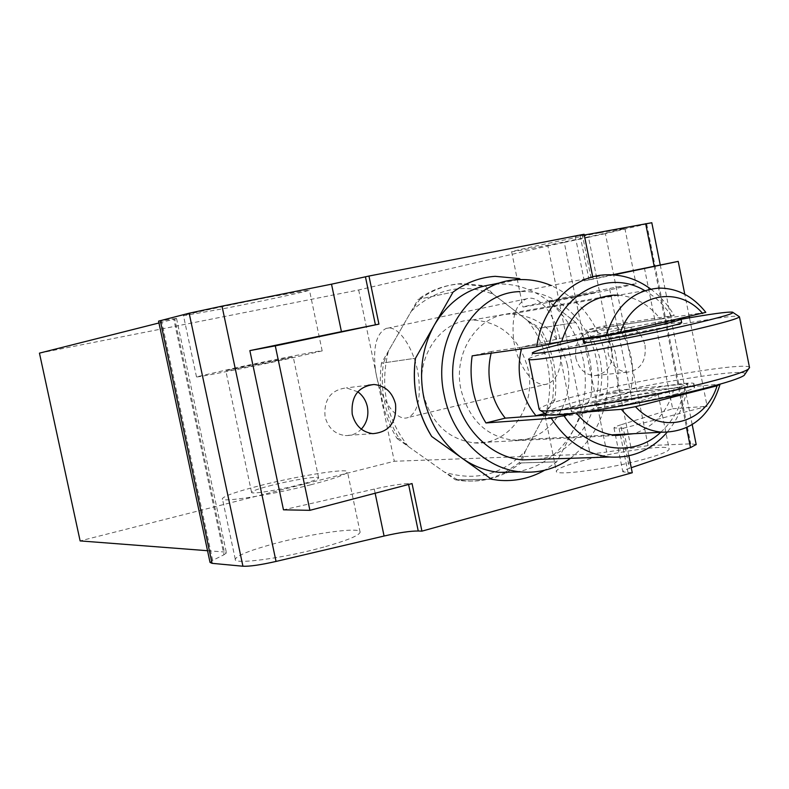 <?xml version="1.0" encoding="UTF-8"?>
<svg xmlns="http://www.w3.org/2000/svg" width="789" height="789" viewBox="0 0 789 789"><rect width="100%" height="100%" fill="white"/><g stroke="black" fill="none" stroke-linecap="round" stroke-linejoin="round"><path stroke-width="0.59" stroke-dasharray="3.94 2.96" d="M310.836 484.762C270.844 495.088 219.677 502.987 222.39 498.628C224.263 495.857 237.144 491.439 261.041 485.353C299.84 475.491 349.103 467.749 347.505 471.97C346.302 474.455 334.082 478.726 310.836 484.762M323.934 547.024C284.178 558.158 232.883 565.042 235.27 559.214C236.947 555.525 249.659 550.426 273.428 543.897C312.01 533.315 361.392 526.5 360.109 532.22C359.094 535.573 347.042 540.514 323.934 547.024M645.126 458.942C609.759 468.893 554.125 476.388 556.373 471.171C557.064 468.765 565.565 465.342 581.887 460.884C616.308 451.387 670.226 443.901 669.18 449.03C668.835 451.249 660.807 454.553 645.126 458.942M633.784 402.666C598.21 411.888 542.724 420.478 545.238 416.562C546.057 414.787 554.667 411.819 571.078 407.657C605.676 398.82 659.476 390.338 658.154 394.115C657.681 395.743 649.554 398.593 633.784 402.666M515.986 472.019C541.303 467.68 560.604 453.389 573.909 429.147C584.817 407.627 587.923 384.499 583.229 359.774C577.942 335.167 566.137 315.482 547.813 300.708L575.822 322.514L537.871 328.471L482.779 286.141L519.349 278.556L484.988 285.687L461.318 283.586C446.466 284.651 432.757 289.77 420.212 298.932L453.044 292.108L418.101 299.376L381.452 363.196L415.517 358.236L383.513 362.891L388.405 351.085L411.296 311.211L420.212 298.932M484.988 285.687L493.243 294.189L527.663 320.63L540.169 328.106L575.822 322.514C582.331 333.53 586.898 345.454 589.521 358.285C592.095 371.126 592.549 383.996 590.882 396.897L556.699 461.841L544.637 470.244L556.699 461.841L590.882 396.897C594.048 370.219 589.028 345.424 575.822 322.514L547.813 300.708C532.259 288.804 515.178 283.271 496.557 284.109L518.008 279.671M505.088 472.256L518.994 462.995L552.487 400.27C554.134 387.813 553.71 375.386 551.215 362.989C548.671 350.602 544.223 339.092 537.871 328.471M357.792 391.788L346.332 387.902C330.808 389.874 323.707 399.481 325.048 416.72C328.056 427.855 334.763 434.128 345.188 435.548C351.411 435.853 356.796 433.723 361.323 429.147M575.802 357.91C578.722 368.867 584.955 374.785 594.502 375.663C607.491 373.69 613.3 364.952 611.929 349.438C608.95 338.244 602.54 332.317 592.697 331.676C580.063 333.905 574.431 342.653 575.802 357.91M645.047 345.197C646.457 361.155 640.56 370.14 627.334 372.161C617.609 371.244 611.248 365.149 608.26 353.866C606.84 338.156 612.56 329.161 625.43 326.883C635.461 327.563 641.99 333.668 645.047 345.197M272.767 361.589L225.812 370.791L246.829 365.938L293.212 356.865L272.767 361.589M272.037 485.225C259.295 488.48 252.47 490.837 251.553 492.277C250.231 494.604 277.432 490.383 298.745 484.91C311.3 481.665 317.937 479.357 318.657 477.986C319.653 475.698 293.005 479.88 272.037 485.225M584.994 406.552C576.266 408.771 571.709 410.349 571.315 411.286C570.112 413.367 599.66 408.771 618.625 403.869C627.166 401.68 631.585 400.131 631.881 399.244C632.739 397.202 603.684 401.769 584.994 406.552M596.099 292.315L549.016 301.536L596.099 292.315M271.298 296.753C230.585 304.643 179.813 315.639 183.492 315.718L223.652 308.647C263.092 300.964 312 290.411 309.436 290.076L271.298 296.753M236.148 367.733L196.491 376.876C193.147 378.286 244.048 368.335 284.523 359.626L322.168 350.898C324.407 349.705 275.381 359.32 236.148 367.733M549.361 300.777L522.88 306.891C519.813 308.164 575.023 297.364 611.002 289.612L636.003 283.813C637.877 282.758 584.333 293.271 549.361 300.777M599.561 232.834C563.376 239.846 508.313 251.76 511.657 251.819L538.463 247.105C573.613 240.27 627.028 228.751 624.878 228.425L599.561 232.834M696.184 444.523L690.71 443.832L648.065 445.617L606.721 452.038L564.273 242.401L588.515 237.311L630.993 447.777M632.265 472.739L622.846 471.832C622.915 470.984 625.125 469.81 629.484 468.311L631.249 467.719M212.635 560.377L161.538 320.768L173.718 318.786L223.968 554.775L212.635 560.377L210.032 562.419M223.968 554.775L226.423 552.862L224.372 552.004L174.754 318.993L158.944 322.977M207.537 550.712L224.372 552.004M39.45 353.137L358.679 289.967L547.882 245.971L590.123 454.129L394.303 461.259L80.123 540.909M590.123 454.129L606.721 452.038M648.065 445.617L605.38 233.633L651.803 222.735M584.274 235.053L582.45 235.388L591.306 279.276L612.225 274.809M644.416 267.944L672.652 408.761L620.716 424.857L629.484 468.311M628.843 455.815L623.28 428.249L613.97 427.934C614.079 427.253 616.317 426.228 620.716 424.857M623.28 428.249L707.141 406.286L689.468 317.77M689.231 316.576L684.783 294.287M613.694 274.897L593.19 279.198L592.717 276.87M375.15 493.233L374.272 489.062C389.243 485.718 400.615 483.904 408.396 483.618L412.055 483.568M374.272 489.062L283.478 509.822M358.679 289.967L394.303 461.259M605.38 233.633L588.515 237.311M564.273 242.401L547.882 245.971M174.754 318.993L176.519 318.431L173.718 318.786M161.538 320.768L158.559 321.143M584.116 234.264L575.28 236.522L582.45 235.388M672.652 408.761L707.141 406.286M591.306 279.276L584.245 280.864L593.19 279.198M482.779 286.141L459.149 284.05C444.306 285.115 430.626 290.224 418.101 299.376M381.452 363.196C377.832 390.447 383.05 415.576 397.123 438.585L399.204 438.457C392.281 427.451 387.438 415.389 384.667 402.282C381.975 389.155 381.59 376.028 383.513 362.891M397.123 438.585L455.361 479.811L491.517 479.258L457.551 479.781L463.962 480.698C478.893 482.099 493.036 479.436 506.38 472.71M455.361 479.811L461.762 480.728C476.734 482.128 490.896 479.446 504.27 472.68M518.994 462.995L556.699 461.841L521.273 462.926L525.346 451.101C502.544 474.643 475.619 481.665 444.582 472.177L408.189 446.416L399.204 438.457M552.487 400.27L554.805 400.062C556.452 387.577 556.028 375.13 553.533 362.703C550.978 350.286 546.521 338.757 540.169 328.106M560.723 344.971C557.961 317.809 539.568 293.626 526.401 298.853C515.878 303.864 511.568 316.961 513.471 338.136C516.292 364.774 534.4 389.243 548.02 383.789C558.188 378.937 562.429 365.997 560.723 344.971M375.357 368.986C372.96 346.953 376.481 333.481 385.9 328.569C397.735 323.51 415.29 349.192 418.653 377.527C420.853 399.441 417.381 412.746 408.248 417.45C395.999 422.667 378.759 396.709 375.357 368.986M705.81 312.345L616.771 325.571C623.892 334.684 628.675 345.178 631.121 357.052C633.459 368.946 633.143 380.643 630.184 392.123L720.101 384.154M567.271 364.676C558.711 332.613 539.873 315.748 510.749 314.061C478.469 313.973 452.462 352.575 461.013 389.766C468.982 419.649 486.192 436.425 512.653 440.084C547.645 443.556 576.148 403.09 567.271 364.676M521.45 348.955L521.943 347.091L561.679 341.469M581.68 412.302L548.552 414.777M544.992 413.446L630.184 392.123M616.771 325.571L521.943 347.091M528.936 359.182L529.764 358.236C534.893 355.75 550.505 351.49 576.601 345.454C636.792 331.439 731.886 314.18 738.849 316.34M749.501 367.506C748.317 361.54 648.647 377.773 586.326 393.445C556.718 400.822 540.998 406.088 539.153 409.254M745.22 373.828C744.56 367.822 649.465 383.099 590.073 398.169C560.249 405.674 545.396 410.882 545.534 413.801M582.903 339.053L681.015 319.259M673.658 390.91C686.736 387.547 693.492 385.19 693.925 383.839C695.287 380.554 647.236 388.149 617.245 395.812C603.693 399.244 596.573 401.68 595.882 403.14C593.545 406.532 642.907 398.869 673.658 390.91M674.368 394.47C687.446 391.088 694.192 388.711 694.626 387.33C695.967 383.967 647.907 391.502 617.925 399.204C604.384 402.646 597.263 405.122 596.583 406.611C594.265 410.073 643.637 402.469 674.368 394.47M583.801 338.333L604.542 332.909C629.908 327.07 669.585 319.604 678.639 319.012M681.686 322.583C681.755 320.975 634.79 329.457 605.232 336.311C591.602 339.467 584.383 341.479 583.574 342.357M618.566 295.204C635.046 296.644 649.002 304.584 660.423 319.022L586.306 330.029C593.229 338.925 597.875 349.132 600.261 360.662C602.54 372.201 602.254 383.562 599.403 394.737L674.26 388.07C667.681 411.7 654.209 426.908 633.823 433.694M576.236 413.002L549.479 414.856M423.22 393.879C431.011 422.983 447.955 439.315 474.031 442.876C508.57 446.268 536.816 406.769 528.107 369.282C519.685 337.998 501.094 321.567 472.345 320.009C440.499 320.009 414.846 357.664 423.22 393.879M537.585 459.395C578.445 453.971 606.445 404.698 596.306 359.271C588.929 320.048 555.17 289.356 520 291.614L606.218 274.799M650.728 289.05C660.058 296.023 667.889 304.84 674.22 315.482L604.354 325.956L586.306 330.029M599.403 394.737L617.333 390.279L618.063 383.158L617.955 368.759L615.223 352.17L610.725 338.58L604.354 325.956M570.506 458.301C600.912 433.555 612.718 399.786 605.922 357.003C598.121 322.839 579.876 299.011 551.176 285.529M527.663 320.63C537.536 333.224 544.154 347.633 547.527 363.857C550.752 380.101 550.337 396.117 546.274 411.907L525.346 451.101M554.805 400.062L546.274 411.907M491.152 353.186L491.606 351.45L561.65 341.548M491.606 351.45L472.177 355.839M576.138 412.864L575.043 413.14M660.738 432.273C673.747 420.182 681.982 404.501 685.463 385.239L674.26 388.07M617.333 390.279L687.89 383.819L685.463 385.239M660.423 319.022L674.22 315.482M671.705 316.448C664.446 305.313 655.462 296.703 644.751 290.618M687.89 383.819C685.266 402.676 678.323 418.851 667.06 432.323M507.357 472.207L521.273 462.926M457.551 479.781L444.582 472.177M411.296 311.211C435.853 288.557 463.163 282.876 493.243 294.189M408.189 446.416C386.275 418.318 379.677 386.541 388.405 351.085M646.704 224.066L690.71 443.832M654.15 266.051L686.529 427.727M628.054 472.818L619.099 428.496M408.396 483.618L408.584 484.476M589.097 279.996L580.053 235.221M235.27 559.214L222.39 498.628M545.238 416.562L556.373 471.171M372.862 433.664L345.188 435.548M627.334 372.161L594.502 375.663M251.553 492.277L225.812 370.791M549.016 301.536L571.315 411.286M196.491 376.876L183.492 315.718M511.657 251.819L522.88 306.891M360.109 532.22L347.505 471.97M658.154 394.115L669.18 449.03M660.235 264.867L692.209 424.65M613.97 427.934L622.846 471.832M584.245 280.864L575.28 236.522M459.149 284.05L461.318 283.586M461.762 480.728L463.962 480.698M368.098 385.229L346.332 387.902M625.43 326.883L592.697 331.676M176.519 318.431L226.423 552.862M318.657 477.986L293.212 356.865M609.7 289.159L631.881 399.244M322.168 350.898L309.436 290.076M624.878 228.425L636.003 283.813M526.401 298.853L385.9 328.569M548.02 383.789L408.248 417.45M659.14 288.103L510.749 314.061M611.672 434.857L512.653 440.084M732.527 312.158L733.05 312.503M693.925 383.839L694.626 387.33M533.847 352.042L529.764 358.236M595.882 403.14L596.583 406.611M474.031 442.876L616.574 435.469M472.345 320.009L599.985 297.581"/><path stroke-width="1.18" d="M361.323 429.147C366.895 422.904 368.907 415.458 367.368 406.799C365.958 400.457 362.762 395.447 357.792 391.788M395.526 404.017C396.877 422.223 389.322 432.106 372.862 433.664C362.19 432.194 355.316 425.715 352.229 414.225C350.839 396.433 358.098 386.521 373.986 384.499C385.14 385.634 392.32 392.133 395.526 404.017M631.249 467.719L690.513 447.619L696.184 444.523M592.717 276.87L584.116 234.264L368.956 276.042L378.937 324.131L275.292 345.868L309.909 510.325L412.055 483.568L421.928 531.145L632.265 472.739L628.843 455.815M421.928 531.145L418.249 531.007C410.398 530.958 399.017 532.634 384.075 536.027L375.15 493.233M309.909 510.325L283.478 509.822L249.857 350.612L341.43 331.646L331.518 284.178L222.015 306.152L189.163 313.213L158.559 321.143L210.032 562.419L212.073 563.336L242.933 566.226C249.571 566.532 260.607 564.934 276.042 561.433L384.075 536.027M158.944 322.977L39.45 353.137L80.123 540.909L207.537 550.712M651.803 222.735L584.274 235.053M612.225 274.809L678.205 261.376L613.694 274.897M496.557 284.109C470.264 286.299 449.552 299.909 434.414 324.94L415.517 358.236C413.564 371.826 413.969 385.417 416.75 399.017C419.6 412.588 424.581 425.074 431.701 436.475L491.517 479.258L498.086 480.215C514.645 481.754 530.159 478.43 544.637 470.244C530.159 478.43 514.645 481.754 498.086 480.215L491.517 479.258L431.701 436.475C417.223 412.588 411.828 386.511 415.517 358.236L453.044 292.108C465.885 282.659 479.919 277.393 495.127 276.328L519.349 278.556L520.651 279.562L519.349 278.556L495.127 276.328C479.919 277.393 465.885 282.659 453.044 292.108L434.414 324.94C422.322 347.032 418.781 371.165 423.762 397.36C429.581 423.338 442.284 443.566 461.861 458.044C473.508 466.279 485.994 471.053 499.299 472.374L515.986 472.019M689.468 317.77L689.231 316.576M684.783 294.287L678.205 261.376M331.518 284.178L368.956 276.042M504.27 472.68L505.088 472.256M275.292 345.868L249.857 350.612M378.937 324.131L341.43 331.646M548.552 414.777L535.948 415.714C528.423 406.483 523.363 395.713 520.779 383.385C518.452 371.718 518.669 360.238 521.45 348.955M561.679 341.469L606.366 335.147C615.745 305.866 633.34 290.184 659.14 288.103C677.426 288.153 692.989 296.24 705.81 312.345L620.519 332.347C633.094 293.863 678.086 284.592 702.664 313.499M720.101 384.154C710.347 416.069 690.996 432.086 662.04 432.204C646.388 430.774 632.817 423.16 621.347 409.343L581.68 412.302M719.992 384.184L717.063 385.801L635.49 406.66L621.347 409.343M535.948 415.714L544.992 413.446M717.063 385.801C705.751 423.239 661.616 435.577 635.49 406.66M606.366 335.147L620.519 332.347M733.05 312.503L739.431 316.764C738.573 318.47 724.341 322.593 696.746 329.131C629.533 345.079 522.18 363.907 528.886 358.946M528.936 359.182L539.153 409.254L540.041 410.191C545.426 414.669 645.974 398.258 707.378 382.389C730.318 376.511 743.997 372.092 748.416 369.124L749.501 367.506M545.534 413.801L546.323 414.324C551.767 418.722 646.98 403.327 705.119 388.178C726.876 382.566 739.885 378.306 744.145 375.406L745.22 373.828M681.015 319.259C710.445 314.042 727.606 311.675 732.527 312.158C735.397 313.125 722.004 317.099 692.328 324.072C624.217 340.089 517.85 358.591 533.847 352.042C538.65 349.783 553.474 345.799 578.307 340.098L582.903 339.053M678.639 319.012L680.996 319.16C680.443 319.92 673.589 321.833 660.423 324.881C629.464 332.08 580.26 340.917 582.874 338.875L583.801 338.333M582.893 338.964L583.574 342.357C580.98 344.468 630.194 335.7 661.143 328.461C674.299 325.384 681.154 323.46 681.696 322.662L681.686 322.583M633.823 433.694L616.574 435.469C601.011 434.068 587.568 426.583 576.236 413.002M549.479 414.856L505.276 418.15C497.967 409.136 493.056 398.662 490.531 386.699C488.263 375.357 488.47 364.183 491.152 353.186M520 291.614C477.582 292.117 443.507 343.314 454.849 392.744C461.94 429.137 491.31 457.699 522.584 459.888L537.585 459.395M650.728 289.05C637.029 279.03 622.186 274.276 606.218 274.799C572.725 275.677 542.181 306.438 536.737 346.825L472.177 355.839C470.441 367.487 470.767 379.154 473.134 390.831C475.56 402.498 479.84 413.199 485.965 422.943L505.276 418.15M551.176 285.529C540.445 281.012 529.389 279.059 518.008 279.671C469.909 280.697 431.317 338.954 444.227 395.25C452.314 436.603 485.521 469.07 520.947 471.911C539.015 473.42 555.535 468.883 570.506 458.301M644.751 290.618C607.481 267.984 557.665 294.504 549.509 344.31L561.65 341.548C570.861 312.74 588.298 297.266 613.97 295.116L618.566 295.204M575.043 413.14L551.294 418.298L485.965 422.943M564.066 415.911C587.44 451.643 633.242 458.389 660.738 432.273M536.737 346.825L549.509 344.31M667.06 432.323C651.319 450.203 632.147 458.429 609.552 456.999C585.823 454.316 566.403 441.416 551.294 418.298M506.38 472.71L507.357 472.207M645.668 223.691L654.15 266.051M686.529 427.727L690.513 447.619M408.584 484.476L418.249 531.007M222.015 306.152L276.042 561.433M189.163 313.213L242.933 566.226M160.295 320.581L212.073 563.336M375.406 324.802L365.455 276.9M651.803 222.715L660.235 264.867M692.209 424.65L696.204 444.621M373.986 384.499L368.098 385.229M662.04 432.204L611.672 434.857M739.431 316.764L749.55 367.773M744.145 375.406L748.416 369.124M680.996 319.16L681.696 322.662M546.323 414.324L540.041 410.191M599.985 297.581L613.97 295.116M522.584 459.888L609.552 456.999M520.947 471.911L499.299 472.374"/></g></svg>
